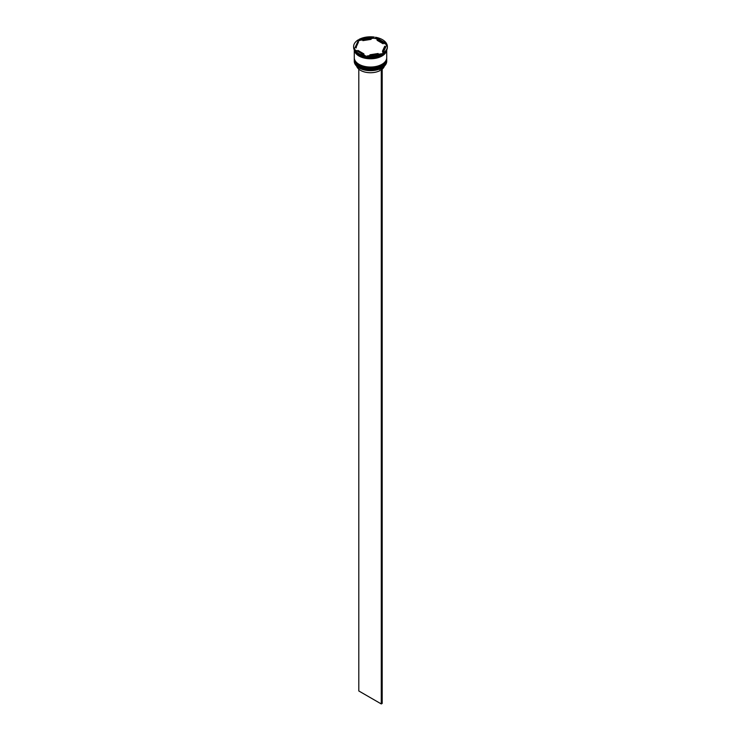 <?xml version="1.0" encoding="UTF-8"?>
<svg xmlns="http://www.w3.org/2000/svg" width="741" height="741" viewBox="0 0 741 741"><rect width="100%" height="100%" fill="white"/><g stroke="black" fill="none" stroke-linecap="round" stroke-linejoin="round"><path stroke-width="1.11" d="M381.93 67.931A16.089 9.29 180 0 1 381.884 67.959A16.089 9.29 180 0 1 359.116 67.959L359.033 67.903A16.219 9.364 0 0 0 381.967 67.903A16.219 9.364 0 0 0 386.719 61.281L386.719 60.327A16.219 9.364 180 0 1 376.706 68.978A16.219 9.364 180 0 1 359.033 66.949A16.219 9.364 180 0 1 354.281 60.327A16.219 9.364 180 0 1 354.291 60.012M386.709 58.419A16.219 9.364 180 0 1 386.719 58.734A16.219 9.364 180 0 1 376.706 67.385A16.219 9.364 180 0 1 359.033 65.356A16.219 9.364 180 0 1 354.281 58.734A16.219 9.364 180 0 1 354.291 58.419M354.383 49.434L365.508 55.853A16.876 9.744 0 0 1 358.57 53.435A16.876 9.744 0 0 1 354.383 49.434L354.383 50.175A16.876 9.744 0 0 0 358.57 54.176L359.033 54.445A16.219 9.364 0 0 0 381.967 54.445A16.219 9.364 0 0 0 382.06 54.389M386.506 45.349A16.478 9.513 180 0 0 385.996 44.367L386.617 44.414L386.617 43.663L375.492 37.245L376.104 38.662A16.478 9.513 180 0 0 373.39 38.245L374.233 37.05L359.033 39.403L359.033 40.144L359.885 40.329A16.478 9.513 180 0 0 357.894 41.477L354.272 49.277A16.219 9.364 0 0 0 354.281 49.406A16.219 9.364 0 0 0 359.033 56.029A16.219 9.364 0 0 0 376.206 58.178A16.219 9.364 0 0 0 386.691 50.036M381.967 54.445L382.152 54.334A16.478 9.513 180 0 0 382.884 53.889A16.876 9.744 0 0 0 387.376 47.294L387.376 46.553A16.876 9.744 0 0 0 386.95 44.395L382.884 53.167A16.876 9.744 0 0 0 387.376 46.553M382.152 54.334A16.478 9.513 180 0 1 381.115 54.89L381.967 54.436A16.876 9.744 0 0 1 366.767 56.788L366.767 56.047L381.967 53.695L381.967 54.436M359.033 54.445L358.57 54.176A16.876 9.744 0 0 0 365.508 56.594L364.896 56.557A16.478 9.513 180 0 0 367.61 56.974L366.767 56.788M354.281 59.002A16.219 9.364 0 0 0 354.281 59.261A16.219 9.364 0 0 0 359.033 65.884A16.219 9.364 0 0 0 376.706 67.922A16.219 9.364 0 0 0 386.719 59.261A16.219 9.364 0 0 0 386.719 59.002M354.281 49.406L354.281 57.678A16.219 9.364 0 0 0 359.033 64.3A16.219 9.364 0 0 0 376.706 66.329A16.219 9.364 0 0 0 386.719 57.678L386.719 49.962M354.476 50.342A16.219 9.364 0 0 0 359.033 55.501A16.219 9.364 0 0 0 375.52 57.789A16.219 9.364 0 0 0 386.524 50.342M385.996 44.367L383.143 42.719A14.274 8.244 0 0 0 380.596 40.718A14.274 8.244 0 0 0 377.123 39.245L376.104 38.662M377.123 40.31L377.123 39.245L383.143 42.719L383.143 43.784L377.123 40.31M356.616 66.125A14.144 8.17 0 0 0 360.496 70.339A14.144 8.17 0 0 0 380.031 70.599L380.031 68.867M359.116 67.959L359.033 67.903A16.219 9.364 0 0 1 354.281 61.281L354.281 60.327M369.916 55.556L369.916 54.788A14.274 8.244 0 0 0 378.142 53.509L378.142 54.288M357.857 51.435L357.857 50.379A14.274 8.244 0 0 0 363.877 53.852L363.877 54.908M358.44 42.135A14.274 8.244 0 0 0 356.226 46.553A14.274 8.244 0 0 0 356.236 46.887L358.44 42.135L356.236 46.887M356.226 46.553L356.226 47.609A14.274 8.244 0 0 0 356.236 47.943M371.084 38.31A14.274 8.244 0 0 0 362.858 39.588L362.858 40.644L371.084 39.375L371.084 38.31L362.858 39.588M369.916 54.788L378.142 53.509M357.857 50.379L363.877 53.852M366.767 56.047A16.876 9.744 0 0 0 381.967 53.695M358.116 39.931A16.876 9.744 0 0 0 353.624 46.553A16.876 9.744 0 0 0 354.05 48.702M374.233 37.05A16.876 9.744 0 0 0 359.033 39.403M386.617 43.663A16.876 9.744 0 0 0 375.492 37.245M365.508 55.853L365.508 56.594M353.624 46.553L353.624 47.294A16.876 9.744 0 0 0 354.05 49.452M382.884 53.908L382.884 53.167M354.3 49.36A16.219 9.364 0 0 0 354.383 49.953M354.383 49.601A16.478 9.513 180 0 1 354.272 49.277L357.894 41.477M373.39 38.245L371.084 38.597M362.858 39.866L359.885 40.329M382.56 50.962L382.56 52.018A14.274 8.244 0 0 0 384.774 47.609L384.774 46.553A14.274 8.244 0 0 0 384.764 46.211L382.56 50.962A14.274 8.244 0 0 0 384.774 46.553M382.199 69.154A14.144 8.17 0 0 0 384.384 66.125M358.801 69.154L358.801 690.973L381.282 703.95L382.199 703.422L382.199 67.764M381.282 68.283L381.282 703.95M381.828 66.394A15.83 9.142 180 0 1 359.302 66.468M354.281 59.632A16.219 9.364 0 0 0 354.281 59.688A16.219 9.364 0 0 0 359.033 66.31A16.219 9.364 0 0 0 376.706 68.339A16.219 9.364 0 0 0 386.719 59.688A16.219 9.364 0 0 0 386.719 59.632M386.719 59.428A16.219 9.364 180 0 1 386.719 59.586A16.219 9.364 180 0 1 376.706 68.237A16.219 9.364 180 0 1 359.033 66.208A16.219 9.364 180 0 1 354.281 59.586A16.219 9.364 180 0 1 354.281 59.428L354.281 59.688C354.365 62.374 355.967 64.634 359.107 66.486C368.407 72.423 387.386 67.959 386.719 59.688L386.719 59.419M381.828 64.8A15.83 9.142 180 0 1 359.302 64.884M354.281 58.048A16.219 9.364 0 0 0 354.281 58.104A16.219 9.364 0 0 0 359.033 64.726A16.219 9.364 0 0 0 376.706 66.755A16.219 9.364 0 0 0 386.719 58.104A16.219 9.364 0 0 0 386.719 58.048M386.719 57.835A16.219 9.364 180 0 1 386.719 57.993A16.219 9.364 180 0 1 376.706 66.644A16.219 9.364 180 0 1 359.033 64.615A16.219 9.364 180 0 1 354.281 57.993A16.219 9.364 180 0 1 354.281 57.835L354.281 58.104C354.365 60.781 355.967 63.05 359.107 64.902C368.407 70.83 387.386 66.366 386.719 58.104L386.719 57.835M386.598 50.203A16.154 9.327 180 0 1 376.039 58.169A16.154 9.327 180 0 1 359.07 56.01A16.154 9.327 180 0 1 354.402 50.203M386.719 59.261L386.719 58.734M354.281 59.261L354.281 58.734"/></g></svg>
